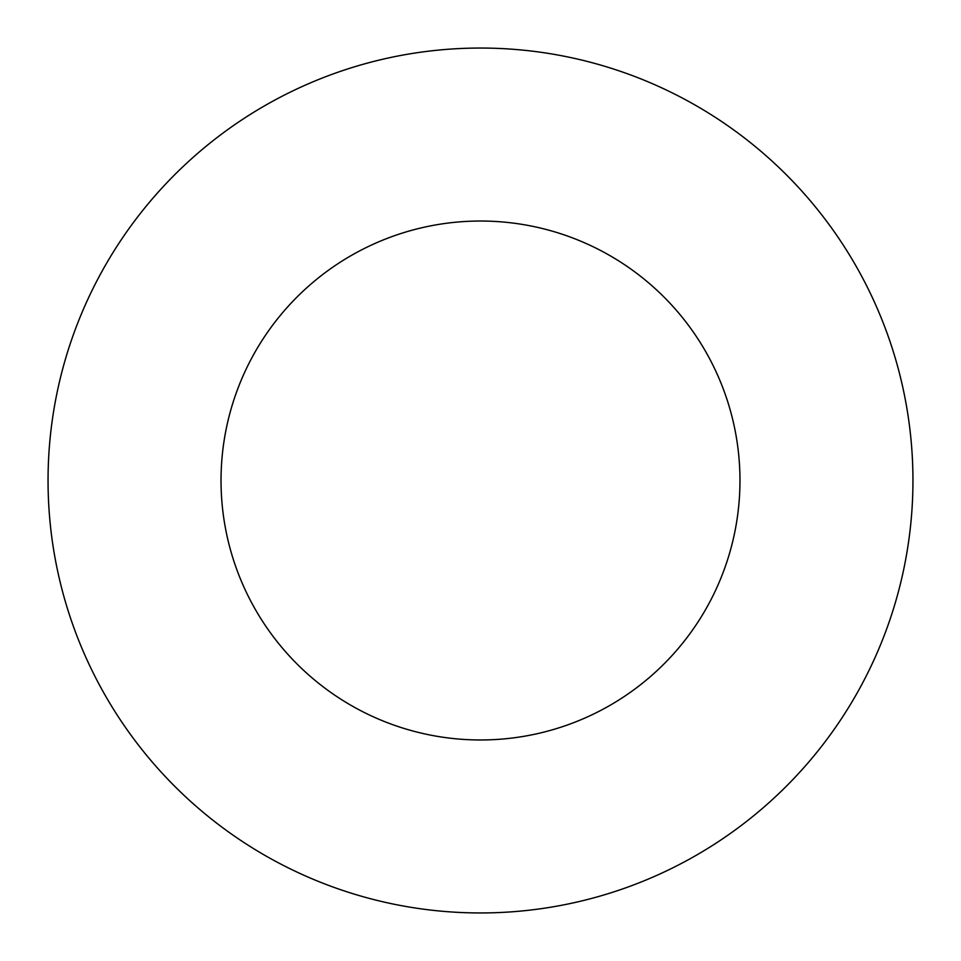 <?xml version="1.0" encoding="UTF-8"?>
<svg xmlns="http://www.w3.org/2000/svg" width="961" height="961" viewBox="0 0 961 961"><rect width="100%" height="100%" fill="white"/><g stroke="black" fill="none" stroke-linecap="round" stroke-linejoin="round"><path stroke-width="1.44" d="M912.95 480.5A432.45 432.45 0 0 1 480.5 912.95A432.45 432.45 0 0 1 48.05 480.5A432.45 432.45 0 0 1 480.5 48.05A432.45 432.45 0 0 1 912.95 480.5M221.03 480.5A259.47 259.47 0 0 1 480.5 221.03A259.47 259.47 0 0 1 739.97 480.5A259.47 259.47 0 0 1 480.5 739.97A259.47 259.47 0 0 1 221.03 480.5"/></g></svg>

